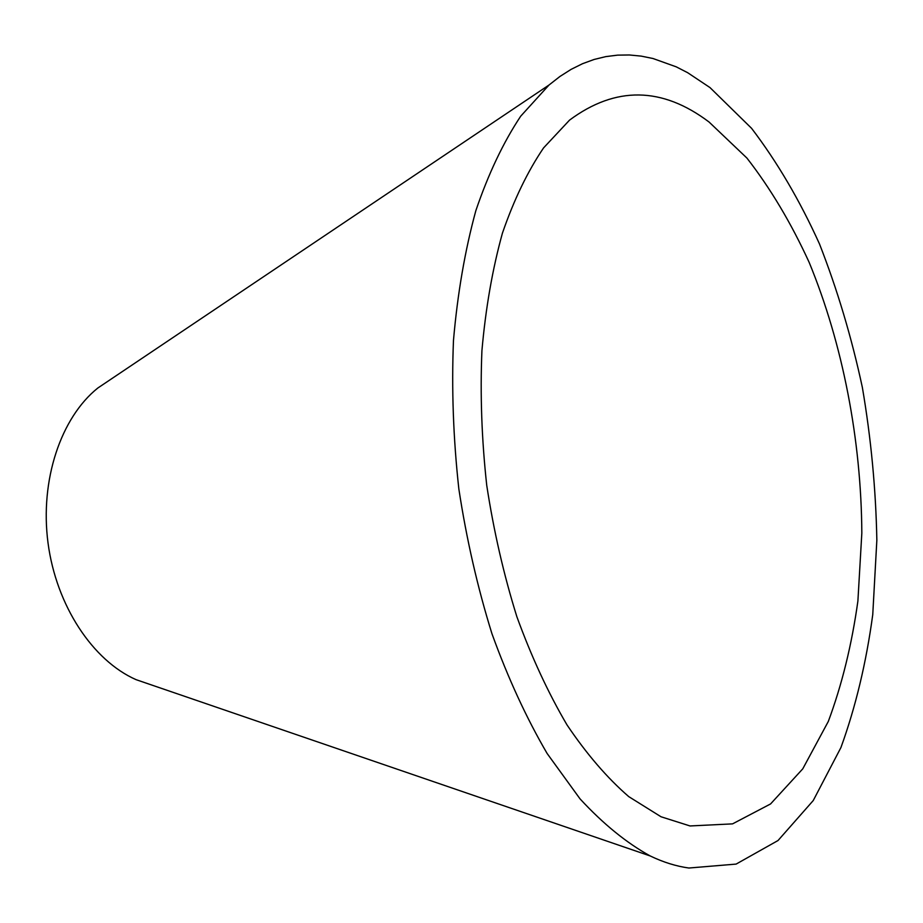 <?xml version="1.0" encoding="UTF-8"?>
<svg xmlns="http://www.w3.org/2000/svg" width="923" height="923" viewBox="0 0 923 923"><rect width="100%" height="100%" fill="white"/><g stroke="black" fill="none" stroke-linecap="round" stroke-linejoin="round"><path stroke-width="1.38" d="M690.046 825.958L661.018 816.763L628.748 796.618C607.276 778.031 586.705 754.137 567.022 724.936C548.181 692.908 531.452 656.807 516.834 616.622C503.739 574.66 493.701 530.887 486.733 485.313C481.702 439.475 480.098 394.606 481.921 350.671C485.671 308.086 492.513 268.881 502.447 233.081C513.926 199.783 527.644 171.39 543.578 147.899L569.56 120.105C615.583 85.966 662.091 86.6 709.072 122.032L746.915 158.064C770.301 188.13 791.057 222.893 809.159 262.374C842.849 344.117 861.286 440.19 861.828 533.148L857.894 601.058C851.802 644.716 841.938 684.854 828.3 721.463L802.768 768.836L770.567 803.945L732.55 823.87L690.046 825.958M710.006 87.593L751.576 128.32C777.166 161.917 799.803 200.464 819.486 243.949C837.288 289.407 851.583 337.23 862.359 387.418C871.035 438.263 875.869 489.19 876.85 540.186L872.754 614.591C866.282 662.552 855.679 706.856 840.945 747.515L813.232 800.564L778.02 840.53L736.116 864.09L688.904 868.024C676.236 866.282 663.337 862.267 650.23 855.967C626.521 842.918 603.134 823.881 580.048 798.88L547.12 753.48C526.433 718.048 508.054 678.174 491.982 633.824C477.572 587.524 466.53 539.24 458.846 488.971C453.297 438.425 451.509 388.929 453.47 340.472C457.554 293.479 465.019 250.202 475.853 210.64C488.382 173.824 503.335 142.327 520.71 116.183L549.023 85.008L559.949 76.459L571.141 69.352L582.54 63.699L594.124 59.464L605.823 56.615L617.602 55.138L629.417 54.976L641.22 56.118L652.988 58.507L676.259 66.848L687.681 72.709L710.006 87.593M152.93 685.443L136.108 679.674C92.831 660.672 56.245 605.719 48.019 542.909C39.747 480.098 60.918 417.565 97.815 388.029L112.583 378.107M136.108 679.674L650.23 855.967M97.815 388.029L549.023 85.008"/></g></svg>

